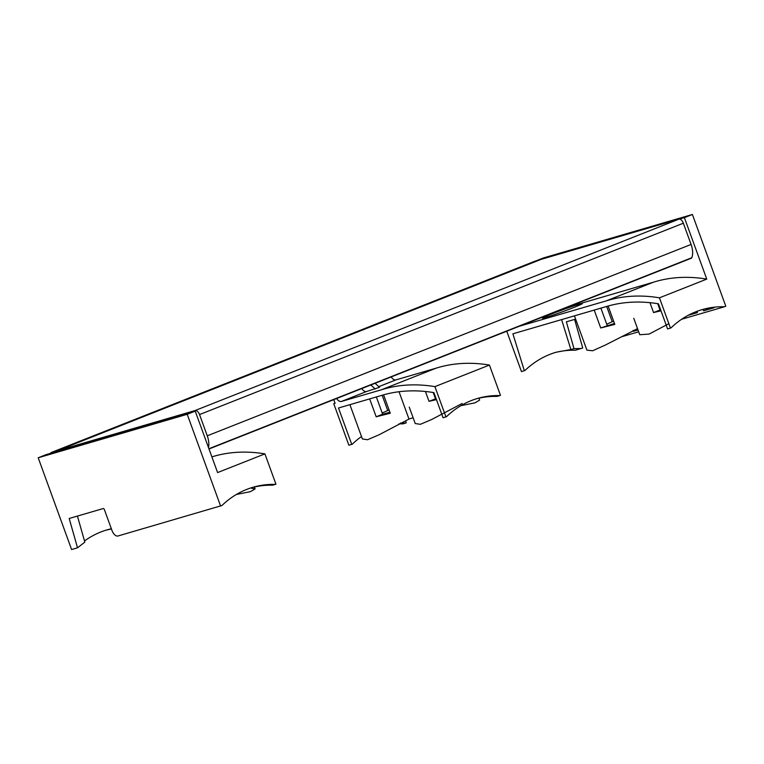 <?xml version="1.0" encoding="UTF-8"?>
<svg xmlns="http://www.w3.org/2000/svg" width="764" height="764" viewBox="0 0 764 764"><rect width="100%" height="100%" fill="white"/><g stroke="black" fill="none" stroke-linecap="round" stroke-linejoin="round"><path stroke-width="1.15" d="M209.002 448.984L691.372 258.194A2.053 1.117 -111.6 0 0 691.792 257.735A15.423 8.404 -111.6 0 0 691.086 244.442L683.35 223.203A5.138 2.798 -111.6 0 0 678.9 219.163L541.218 259.34A2.741 1.49 -111.6 0 0 541.141 259.368A2.741 1.49 -111.6 0 0 541.074 259.397M208.467 447.513A15.423 8.404 -111.6 0 0 207.264 435.805L199.538 414.575A5.138 2.798 -111.6 0 0 195.087 410.535L57.405 450.703A2.741 1.49 -111.6 0 0 57.329 450.731A2.741 1.49 -111.6 0 0 56.708 451.543M52.267 452.832A2.053 1.117 -111.6 0 0 51.36 452.469A5.138 2.798 -111.6 0 0 51.341 452.479A5.138 2.798 -111.6 0 0 50.405 453.377M535.994 261.403A2.053 1.117 -111.6 0 0 535.172 261.107L51.36 452.469M637.539 328.644L605.336 345.061L592.625 350.772L586.914 350.141L574.433 315.857L580.936 333.744M608.125 306.03L614.81 324.404L600.714 327.966L614.466 323.468M594.201 310.088L600.714 327.966M606.692 306.45L612.26 321.768M600.896 308.14L607.179 325.416M613.626 321.157L606.731 324.184M633.108 330.42L633.432 331.299L638.016 329.962M668.853 323.688L649.085 334.088L639.755 334.718L633.786 318.321M703.119 309.449L703.615 310.824L714.015 307.787A102.825 86.122 73.7 0 0 700.626 310.079M649.963 302.678L653.554 312.552L660.984 310.805M696.883 311.884L697.179 312.705L697.522 312.17M657.728 303.69L660.02 309.993L660.64 309.84M660.153 308.513L659.571 308.761M506.761 331.213L521.459 371.591L524.887 370.53C534.151 361.744 544.589 355.642 556.192 352.204L570.88 349.549L561.607 319.6M554.626 352.681A102.825 86.122 73.7 0 1 575.445 350.237L582.722 347.973L574.604 319.419M524.343 370.75L512.902 333.811L607.972 306.077A342.749 186.674 -111.6 0 1 658.444 303.805L667.593 328.95L671.021 327.899A102.825 86.122 -106.3 0 1 702.059 309.64A102.825 86.122 -106.3 0 1 724.453 306.765L725.8 306.23L692.404 214.474L543.395 257.955L535.411 261.107L540.425 259.655M621.82 336.704L638.685 331.786M681.631 319.257L724.453 306.765M688.116 315.341L697.179 312.705M570.88 349.549L573.993 348.642L566.372 321.825L575.617 319.123M653.554 312.552L660.02 309.993M670.467 328.109L659.447 297.817L706.757 279.108A342.749 186.674 -111.6 0 0 653.411 282.212L566.601 307.539M659.447 297.817A342.749 186.674 -111.6 0 0 606.091 300.93L653.411 282.212M573.506 307.606A21.249 0.898 160 0 1 553.107 315.074A21.249 0.898 160 0 1 542.392 318.13A21.249 0.898 160 0 1 562.056 310.012A21.249 0.898 160 0 1 582.33 303.594A21.249 0.898 160 0 1 573.506 307.606M606.091 300.93L519.291 326.257M706.757 279.108L684.382 217.644L692.404 214.474M684.382 217.644L679.387 219.106M573.993 348.642L581.375 348.508M382.153 395.255L387.73 410.574M389.096 409.962L382.201 412.99M376.356 396.955L382.649 414.222L389.936 412.273M409.294 418.911L378.944 434.85L367.494 439.739L362.384 438.947L349.902 404.672L356.406 422.549M399.037 391.731L408.96 419.006L413.133 417.784M383.585 394.845L390.28 413.219L376.184 416.781L382.649 414.222M369.671 398.903L376.184 416.781M462.134 403.488L431.813 419.436L420.343 424.316L415.224 423.533L409.256 407.126M425.433 391.483L429.024 401.358L436.454 399.61M460.893 405.674L475.007 402.838L479.639 400.088M435.623 397.328L435.041 397.576M433.198 392.505L435.49 398.808L436.101 398.655M333.763 399.639L335.1 403.296L333.753 403.688L348.871 445.24L352.299 444.19A102.825 86.122 -106.3 0 1 361.496 436.531M398.903 423.896A102.825 86.122 73.7 0 1 402.857 423.896L406.276 422.836L405.779 421.461M351.755 444.4L338.5 407.995L383.433 394.883A342.749 186.674 -111.6 0 1 433.904 392.62L443.063 417.765L446.482 416.705A102.825 86.122 -106.3 0 1 477.529 398.455A102.825 86.122 -106.3 0 1 499.914 395.571L500.468 395.351L489.438 365.058A342.749 186.674 -111.6 0 0 436.091 368.172L395.914 379.889A6.857 3.734 -111.6 0 1 391.178 376.929M476.096 398.884A102.825 86.122 73.7 0 1 497.039 396.411L499.914 395.571M400.431 423.103A102.825 86.122 -106.3 0 1 405.732 423.055M429.024 401.358L435.49 398.808M445.937 416.924L434.907 386.632A342.749 186.674 -111.6 0 0 381.561 389.736L436.091 368.172M434.907 386.632L489.438 365.058M333.753 403.688L335.052 403.172M361.773 388.561A6.857 3.734 -111.6 0 0 366.519 391.521L379.507 387.281L375.105 383.289M381.561 389.736L341.393 401.463L366.519 391.521M336.647 398.493A6.857 3.734 -111.6 0 0 341.393 401.463M375.229 388.981L370.827 384.98M236.353 494.48L250.468 491.653L255.109 488.903L251.547 488.234M77.431 516.072L84.833 542.125L77.527 547.798L69.19 518.479L103.207 508.547A1.375 0.745 -111.6 0 1 104.391 509.626L112.031 530.608A6.857 3.734 -111.6 0 0 117.971 535.994L221.952 505.52A102.825 86.122 -106.3 0 1 252.999 487.26A102.825 86.122 -106.3 0 1 275.384 484.376L275.938 484.166L264.907 453.873A342.749 186.674 -111.6 0 0 211.876 456.882M264.907 453.873L217.597 472.582L195.221 411.127L46.222 454.599L38.2 457.77L71.596 549.526L77.527 547.798M251.566 487.699A102.825 86.122 73.7 0 1 272.509 485.216L275.384 484.376M84.498 540.941C91.537 535.889 99.081 532.183 107.122 529.824L111.343 528.726M111.439 528.984A102.825 86.122 73.7 0 0 105.566 530.302M195.221 411.127L187.209 414.298L38.2 457.77M220.605 506.045L187.209 414.298M691.792 257.735L208.916 448.726M691.086 244.442L207.264 435.805M683.35 223.203L199.538 414.575M678.9 219.163L195.087 410.535M541.218 259.34L57.405 450.703M378.82 386.651L395.914 379.889M541.141 259.368L57.329 450.731M535.153 261.116L51.341 452.479M478.942 398.178L479.62 400.03M254.412 486.993L255.109 488.903"/></g></svg>
